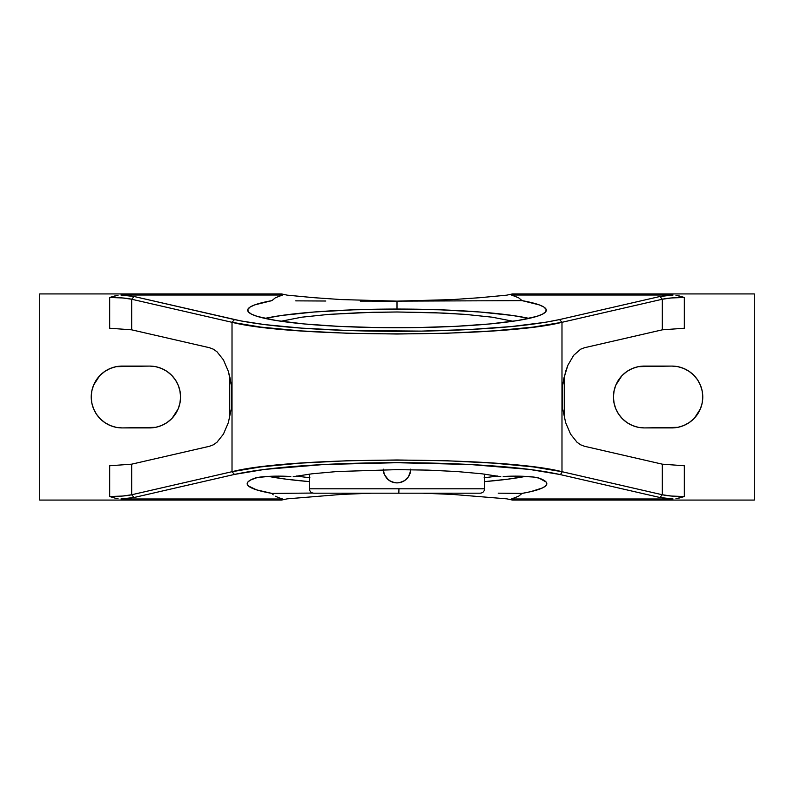 <?xml version="1.0" encoding="UTF-8"?>
<svg xmlns="http://www.w3.org/2000/svg" width="794" height="794" viewBox="0 0 794 794"><rect width="100%" height="100%" fill="white"/><g stroke="black" fill="none" stroke-linecap="round" stroke-linejoin="round"><path stroke-width="1.19" d="M497.401 476.043L484.052 477.839L497.401 476.043M309.958 477.839L296.599 476.043L309.958 477.839M498.175 493.173L522.055 493.411L498.175 493.173M118.078 295.259L109.681 297.472L109.681 328.24L109.681 297.472L122.584 297.949L131.675 299.239L232.017 322.304L234.468 319.575L134.117 296.509L131.675 299.239L131.675 329.828L109.681 328.24L131.675 329.828L209.497 347.722L213.288 349.162L216.931 351.712L223.422 359.851L228.354 371.384L231.292 385.249L231.292 408.751L228.354 422.616L223.422 434.149L216.931 442.288L213.288 444.839L209.497 446.278L131.675 464.172L131.675 494.761L134.117 497.491L120.966 498.969L282.515 498.969L278.535 497.63L282.515 498.969L276.243 500.071L39.7 500.071L281.513 500.071L287.239 498.84L281.513 500.071L276.243 500.071L282.515 498.969L120.966 498.969L134.117 497.491L234.468 474.425C252.333 470.584 274.734 467.735 301.67 465.87C331.733 463.756 363.513 462.694 397 462.704C430.487 462.694 462.257 463.756 492.33 465.87C519.306 467.735 541.707 470.584 559.532 474.425L659.883 497.491L673.034 498.969L511.485 498.969L518.561 496.25L522.055 493.411L530.591 491.694L542.421 487.963L545.567 485.997L546.798 484.012L546.113 482.018L539.007 478.117L533.37 477.035L519.008 476.172L503.178 476.529A24.753 2.908 0 0 1 539.007 478.117A149.818 17.587 0 0 1 546.818 483.725A149.818 17.587 0 0 1 522.055 493.411L518.561 496.25L511.485 498.969L517.757 500.071L512.487 500.071L506.761 498.84L512.487 500.071L754.3 500.071L517.4 500.071M484.608 481.621A149.818 17.587 180 0 0 525.529 476.39L507.475 479.229L484.608 481.621M689.023 371.294L683.684 368.436L689.023 371.294L693.708 375.135L697.559 379.82L700.417 385.169L702.174 390.966L702.769 397A30.916 30.916 0 0 1 671.843 427.916L644.361 427.916A30.916 30.916 0 0 1 613.444 397A30.916 30.916 0 0 1 644.361 366.084L671.843 366.084A30.916 30.916 0 0 1 702.769 397L702.174 403.034L700.417 408.831L694.532 418.011M166.819 371.294L161.47 368.436L166.819 371.294L171.504 375.135L175.345 379.82L178.203 385.169L179.96 390.966L180.556 397A30.916 30.916 0 0 1 149.639 427.916L122.157 427.916A30.916 30.916 0 0 1 91.231 397A30.916 30.916 0 0 1 122.157 366.084L149.639 366.084A30.916 30.916 0 0 1 180.556 397L179.96 403.034L178.203 408.831L172.229 418.11M360.287 301.105L397 301.134L397 309.055A149.322 17.528 0 0 0 264.968 318.404L281.572 315.466L314.037 312.012L353.658 309.819L397 309.055L397 301.134L341.39 299.576L314.146 297.7L287.239 295.16L281.513 293.929L287.239 295.16L314.146 297.7L341.39 299.576L397 301.134L360.287 301.105M295.705 300.857L325.778 301.015L295.705 300.857M397 327.743A149.322 17.528 180 0 1 247.678 310.216A149.322 17.528 180 0 1 271.915 300.638L275.389 297.77L282.515 295.031L276.243 293.929L281.513 293.929L39.7 293.929L39.7 500.071L39.7 293.929L276.243 293.929L282.515 295.031L275.389 297.77L271.915 300.638L254.755 304.876L249.961 307.159L247.797 309.501L248.333 311.853L251.539 314.176L257.365 316.429L276.411 320.558L304.112 323.942L338.462 326.344L377.011 327.585L416.989 327.585L455.538 326.344L489.888 323.942L517.589 320.558L536.635 316.429L542.461 314.176L545.667 311.853L546.203 309.501L544.039 307.159L539.245 304.876L522.085 300.638A149.322 17.528 180 0 1 546.322 310.216A149.322 17.528 180 0 1 397 327.743M280.997 321.252L301.75 317.193L328.726 314.384L373.031 312.27L397.119 311.992L443.995 313.074L465.264 314.384L492.24 317.193L513.003 321.252L492.24 317.193L465.264 314.384L432.601 312.608L397.119 311.992L361.389 312.608L328.726 314.384L301.75 317.193L280.997 321.252M309.392 488.796C309.66 491.466 311.129 492.935 313.789 493.193L398.836 493.193L398.935 488.796L309.392 488.796L309.392 474.127L309.392 488.796L484.608 488.796L484.608 474.127L484.608 488.796C484.34 491.466 482.871 492.935 480.211 493.193L398.836 493.193L480.211 493.193M388.345 479.824L384.306 474.415L383.254 469.145C384.117 477.422 388.703 482.008 397 482.891A13.746 13.746 0 0 1 387.283 478.861L384.306 474.415L383.254 469.145M390.569 481.293L386.807 478.365M405.248 480.142A13.746 13.746 0 0 1 399.69 482.623L399.551 482.653M406.727 478.851L404.632 480.578L399.68 482.623A13.746 13.746 0 0 1 397.01 482.891L394.31 482.623L389.526 480.678M410.607 471.1L408.424 476.787L404.632 480.569L406.717 478.861M387.839 479.397L387.283 478.861M384.207 474.157L383.889 473.264M399.68 482.623L397 482.891A13.746 13.746 0 0 0 410.726 469.74A13.746 13.746 0 0 1 407.997 477.393M407.491 478.028A13.746 13.746 0 0 1 405.893 479.626M408.791 476.202L409.843 474.038M410.746 469.145L409.694 474.405M484.608 488.796L398.935 488.796L398.836 493.193L313.789 493.193L395.164 493.193M529.032 318.404L512.428 315.466L479.963 312.012L440.342 309.819L397 309.055A149.322 17.528 0 0 1 529.032 318.404M517.668 293.929L754.3 293.929L754.3 500.071L754.3 293.929L512.487 293.929L506.761 295.16L479.854 297.7L452.61 299.576L397 301.134L522.085 300.638L397 301.134L452.61 299.576L479.854 297.7L506.761 295.16L512.487 293.929L517.757 293.929L511.485 295.031L518.611 297.77L522.085 300.638L518.611 297.77L511.485 295.031L673.034 295.031L659.883 296.509L559.532 319.575L561.983 322.304L662.325 299.239L659.883 296.509L559.532 319.575C541.707 323.416 519.306 326.265 492.33 328.13C462.257 330.244 430.487 331.306 397 331.297C363.513 331.306 331.733 330.244 301.67 328.13C274.734 326.265 252.333 323.416 234.468 319.575L232.017 322.304C291.537 337.698 502.463 337.698 561.983 322.304L559.532 319.575L545.637 322.265L511.386 326.542L469.711 329.52L421.545 331.108L348.06 330.512L301.67 328.13L264.67 324.597L241.078 320.965L134.117 296.509L120.966 295.031L282.515 295.031L120.966 295.031L134.117 296.509L131.675 299.239L131.675 329.828L209.497 347.722L213.288 349.162L216.931 351.712L223.422 359.851L228.354 371.384L230.091 378.103L231.292 385.249L231.292 408.751L228.354 422.616L223.422 434.149L216.931 442.288L213.288 444.839L209.497 446.278L131.675 464.172L109.681 465.76L131.675 464.172L131.675 494.761L122.584 496.052L109.681 496.528L109.681 465.76L109.681 496.528L115.229 498.175L109.681 496.528C119.537 496.478 126.871 495.883 131.675 494.761L232.017 471.696L232.017 322.304L131.675 299.239C126.871 298.117 119.537 297.522 109.681 297.472L115.229 295.825M104.977 422.706L110.316 425.564L104.977 422.706L100.292 418.865L96.441 414.18L93.583 408.831L91.826 403.034L91.231 397L91.826 390.966L93.583 385.169L99.468 375.989M96.441 414.18L97.017 415.014M116.123 427.331L122.157 427.916L116.123 427.331L110.316 425.564M175.345 379.82L174.769 378.986M155.674 366.669L149.639 366.084L155.674 366.669L161.47 368.436M675.922 498.741L684.319 496.528L684.319 465.76L684.319 496.528L671.416 496.052L662.325 494.761L662.325 464.172L684.319 465.76L662.325 464.172L584.503 446.278L580.712 444.839L577.069 442.288L570.578 434.149L565.646 422.616L562.708 408.751L562.708 385.249L563.909 378.103L567.889 365.25L573.665 355.305L580.712 349.162L584.503 347.722L662.325 329.828L662.325 299.239L561.983 322.304L532.963 327.128L493.769 330.86L447.29 333.222L397 334.026L346.71 333.222L300.231 330.86L261.037 327.128L232.017 322.304L232.017 471.696L261.037 466.872L300.231 463.14L346.71 460.778L397 459.974L447.29 460.778L493.769 463.14L532.963 466.872L561.983 471.696L561.983 322.304L561.983 471.696L662.325 494.761L662.325 464.172L584.503 446.278L580.712 444.839L577.069 442.288L570.578 434.149L565.646 422.616L562.708 408.751L562.708 385.249L565.646 371.384L567.889 365.25L573.665 355.305L580.712 349.162L584.503 347.722L662.325 329.828L662.325 299.239C667.198 298.107 674.533 297.522 684.319 297.472L675.922 295.259M627.181 422.706L632.53 425.564L627.181 422.706L622.496 418.865L618.655 414.18L615.797 408.831L614.04 403.034L613.444 397L614.04 390.966L615.797 385.169L621.771 375.89M618.655 414.18L619.231 415.014M638.326 427.331L644.361 427.916L638.326 427.331L632.53 425.564M697.559 379.82L696.983 378.986M677.878 366.669L671.843 366.084L677.878 366.669L683.684 368.436M229.466 418.646L229.466 375.354L229.466 418.646M517.757 293.929L511.485 295.031L673.034 295.031L659.883 296.509L662.325 299.239L671.416 297.949L684.319 297.472L684.319 328.24L662.325 329.828L684.319 328.24L684.319 297.472L678.771 295.825M564.534 375.354L564.534 418.646L564.534 375.354M287.239 498.84L341.39 494.424L371.513 493.193L341.39 494.424L287.239 498.84M422.487 493.193L452.61 494.424L506.761 498.84L452.61 494.424L422.487 493.193M100.292 375.135L104.977 371.294L110.316 368.436L116.123 366.669L149.639 366.084M171.504 418.865L166.819 422.706L161.47 425.564L155.674 427.331L122.157 427.916M115.229 498.175L118.078 498.741M517.757 500.071L511.485 498.969L673.034 498.969L659.883 497.491L559.532 474.425L529.36 469.403L469.711 464.48L397 462.704L324.289 464.48L264.67 469.403L234.468 474.425L134.117 497.491L131.675 494.761L232.017 471.696L234.468 474.425L232.017 471.696C291.537 456.302 502.463 456.302 561.983 471.696A2.749 2.432 102.9 0 1 559.532 474.425A2.749 2.432 -77.1 0 0 561.983 471.696L662.325 494.761L659.883 497.491L662.325 494.761C667.129 495.883 674.463 496.478 684.319 496.528L678.721 498.185M622.496 375.135L627.181 371.294L632.53 368.436L638.326 366.669L671.843 366.084M693.708 418.865L689.023 422.706L683.684 425.564L677.878 427.331L644.361 427.916M268.471 476.39A149.818 17.587 180 0 0 309.392 481.621L286.525 479.229L268.471 476.39M271.945 493.411A149.818 17.587 0 0 1 247.182 483.725A149.818 17.587 0 0 1 254.993 478.117A24.753 2.908 0 0 1 290.822 476.529L269.702 476.331L257.296 477.541L250.497 480.042L247.887 482.018L247.202 484.012L248.433 485.997L256.591 489.868L271.945 493.411L312.727 493.064L271.945 493.411L273.235 494.841L271.945 493.411M275.439 496.25L278.535 497.63L275.439 496.25M500.796 476.688L481.76 473.78L456.907 471.537L427.956 470.117L397 469.641L337.023 471.537L312.191 473.78L293.204 476.688L312.191 473.78L337.023 471.537L397 469.641L427.956 470.117L456.907 471.537L481.76 473.78L500.796 476.688"/></g></svg>
